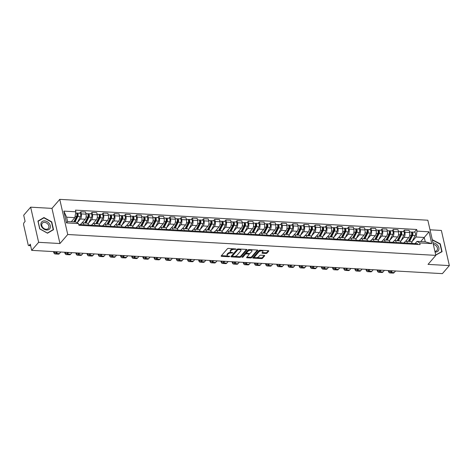 <?xml version="1.0" encoding="UTF-8"?>
<svg xmlns="http://www.w3.org/2000/svg" width="473" height="473" viewBox="0 0 473 473"><rect width="100%" height="100%" fill="white"/><g stroke="black" fill="none" stroke-linecap="round" stroke-linejoin="round"><path stroke-width="0.71" d="M236.157 249.129L228.447 248.402A0.798 0.367 167.2 0 0 227.401 248.757L221.228 255.899A0.798 0.367 167.2 0 0 221.151 256.118A0.798 0.367 167.2 0 0 221.589 256.336L229.05 256.762L229.831 256.36L228.56 256.153A2.548 1.171 167.2 0 1 227.17 255.444A2.548 1.171 167.2 0 1 227.412 254.752L227.927 254.161A2.548 1.171 167.2 0 1 231.273 253.014L232.97 252.819L231.752 252.458A2.548 1.171 167.2 0 1 230.363 251.754A2.548 1.171 167.2 0 1 230.599 251.062L231.114 250.465A2.548 1.171 167.2 0 1 234.46 249.324L236.157 249.129M265.944 253.463A0.798 0.367 167.2 0 0 266.985 253.102L268.717 251.098A0.798 0.367 167.2 0 0 268.794 250.885A0.798 0.367 167.2 0 0 268.362 250.66L260.073 250.193A0.798 0.367 167.2 0 0 259.033 250.548L252.86 257.696A0.798 0.367 167.2 0 0 252.783 257.909A0.798 0.367 167.2 0 0 253.215 258.128L261.504 258.601A0.798 0.367 167.2 0 0 262.545 258.24L264.638 255.822A0.798 0.367 167.2 0 0 264.714 255.603A0.798 0.367 167.2 0 0 264.277 255.385L260.735 255.184A0.798 0.367 167.2 0 0 259.689 255.544L258.654 256.744A2.134 0.981 167.2 0 1 256.407 257.684A2.134 0.981 167.2 0 1 254.693 257.105A2.134 0.981 167.2 0 1 254.894 256.532L258.962 251.825A2.134 0.981 167.2 0 1 261.202 250.885A2.134 0.981 167.2 0 1 262.917 251.459A2.134 0.981 167.2 0 1 262.716 252.038L262.036 252.824A0.798 0.367 167.2 0 0 261.965 253.037A0.798 0.367 167.2 0 0 262.397 253.262L265.944 253.463L265.785 252.759A0.798 0.367 167.2 0 0 266.825 252.399L268.333 250.66M59.953 243.524L51.965 208.38L30.65 207.174L38.638 242.318L59.953 243.524L67.74 234.507L435.822 255.367L428.035 264.383L449.35 265.59L442.397 273.636L31.685 250.365L30.272 244.139L29.19 245.392L30.574 245.475M38.638 242.318L31.685 250.365M246.882 249.862A0.798 0.367 167.2 0 0 246.959 249.643A0.798 0.367 167.2 0 0 246.528 249.425L238.238 248.958A0.798 0.367 167.2 0 0 237.198 249.312L231.025 256.455A0.798 0.367 167.2 0 0 230.948 256.673A0.798 0.367 167.2 0 0 231.38 256.892L239.669 257.365A0.798 0.367 167.2 0 0 240.71 257.005L246.882 249.862L246.8 249.484M249.159 249.573L257.442 250.046A0.798 0.367 167.2 0 1 257.874 250.264A0.798 0.367 167.2 0 1 257.803 250.483L251.63 257.625A0.798 0.367 167.2 0 1 250.584 257.98L247.036 257.779A0.798 0.367 167.2 0 1 246.604 257.56A0.798 0.367 167.2 0 1 246.681 257.342L249.182 254.444A0.798 0.367 167.2 0 0 249.259 254.232A0.798 0.367 167.2 0 0 248.822 254.013L246.468 253.877A0.798 0.367 167.2 0 0 245.428 254.232L242.82 257.247L241.839 257.194L248.112 249.933A0.798 0.367 167.2 0 1 249.159 249.573M30.65 207.174L23.697 215.215L25.11 221.435L24.028 222.688A1.626 0.763 -86.8 0 0 23.65 224.906L28.167 244.795A1.626 0.763 -86.8 0 0 28.776 245.611A1.626 0.763 -86.8 0 0 29.19 245.392M51.965 208.38L59.758 199.364L427.84 220.223L435.822 255.367M449.35 265.59L441.368 230.446L430.016 229.801M80.404 224.557L81.439 223.357A3.737 1.756 93.2 0 1 82.385 222.86A3.737 1.756 93.2 0 1 83.78 224.728L83.963 225.538M82.006 222.925L85.17 219.265A3.737 1.756 -86.8 0 0 86.045 214.168L81.321 213.902A3.737 1.756 93.2 0 1 80.451 218.999L77.383 222.547M81.321 213.902L80.836 211.762L79.588 213.199M88.688 225.81L88.504 224.994A3.737 1.756 -86.8 0 0 87.103 223.126L82.385 222.86M86.045 214.168L85.554 212.028L80.836 211.762M91.561 225.189L92.596 223.989A3.737 1.756 93.2 0 1 93.542 223.493A3.737 1.756 93.2 0 1 94.937 225.361L95.126 226.171M90.751 213.831L91.993 212.395L92.477 214.535A3.737 1.756 93.2 0 1 91.608 219.632L88.54 223.179M99.844 226.443L99.661 225.627A3.737 1.756 -86.8 0 0 98.266 223.759L93.542 223.493M93.169 223.558L96.326 219.898A3.737 1.756 -86.8 0 0 97.202 214.801L96.711 212.661L91.993 212.395M102.718 225.822L103.758 224.622A3.737 1.756 93.2 0 1 104.704 224.125A3.737 1.756 93.2 0 1 106.1 225.993L106.283 226.804M101.908 214.464L103.149 213.027L103.64 215.168A3.737 1.756 93.2 0 1 102.765 220.264L99.702 223.806M111.001 227.075L110.818 226.26A3.737 1.756 -86.8 0 0 109.423 224.391L104.704 224.125M104.326 224.19L107.489 220.53A3.737 1.756 -86.8 0 0 108.358 215.434L107.874 213.293L103.149 213.027M113.875 226.455L114.915 225.254A3.737 1.756 93.2 0 1 115.861 224.758A3.737 1.756 93.2 0 1 117.257 226.626L117.44 227.436M113.065 215.097L114.312 213.654L114.797 215.8A3.737 1.756 93.2 0 1 113.922 220.891L110.859 224.439M122.164 227.702L121.975 226.892A3.737 1.756 -86.8 0 0 120.58 225.024L115.861 224.758M115.483 224.823L118.646 221.163A3.737 1.756 -86.8 0 0 119.515 216.066L119.03 213.926L114.312 213.654M125.038 227.087L126.072 225.887A3.737 1.756 93.2 0 1 127.018 225.39A3.737 1.756 93.2 0 1 128.414 227.259L128.597 228.069M124.222 215.729L125.469 214.287L125.954 216.433A3.737 1.756 93.2 0 1 125.085 221.524L122.016 225.071M133.321 228.335L133.138 227.525A3.737 1.756 -86.8 0 0 131.736 225.656L127.018 225.39M126.64 225.45L129.803 221.796A3.737 1.756 -86.8 0 0 130.678 216.699L130.187 214.559L125.469 214.287M136.194 227.714L137.229 226.514A3.737 1.756 93.2 0 1 138.175 226.023A3.737 1.756 93.2 0 1 139.57 227.891L139.76 228.701M135.384 216.362L136.626 214.919L137.111 217.066A3.737 1.756 93.2 0 1 136.242 222.156L133.173 225.704M144.478 228.967L144.295 228.157A3.737 1.756 -86.8 0 0 142.899 226.289L138.175 226.023M137.803 226.082L140.96 222.428A3.737 1.756 -86.8 0 0 141.835 217.332L141.344 215.191L136.626 214.919M147.351 228.347L148.392 227.146A3.737 1.756 93.2 0 1 149.338 226.656A3.737 1.756 93.2 0 1 150.733 228.524L150.917 229.334M146.541 216.995L147.783 215.552L148.274 217.698A3.737 1.756 93.2 0 1 147.399 222.789L144.336 226.336M155.635 229.6L155.451 228.79A3.737 1.756 -86.8 0 0 154.056 226.922L149.338 226.656M148.96 226.715L152.123 223.061A3.737 1.756 -86.8 0 0 152.992 217.964L152.507 215.824L147.783 215.552M158.508 228.979L159.549 227.779A3.737 1.756 93.2 0 1 160.495 227.288A3.737 1.756 93.2 0 1 161.89 229.157L162.073 229.967M157.698 217.627L158.946 216.185L159.431 218.331A3.737 1.756 93.2 0 1 158.556 223.422L155.493 226.969M166.798 230.233L166.608 229.423A3.737 1.756 -86.8 0 0 165.213 227.554L160.495 227.288M160.116 227.347L163.28 223.694A3.737 1.756 -86.8 0 0 164.149 218.597L163.664 216.457L158.946 216.185M169.671 229.612L170.706 228.412A3.737 1.756 93.2 0 1 171.652 227.921A3.737 1.756 93.2 0 1 173.047 229.789L173.23 230.599M168.855 218.26L170.103 216.817L170.587 218.964A3.737 1.756 93.2 0 1 169.718 224.054L166.65 227.602M177.954 230.865L177.771 230.055A3.737 1.756 -86.8 0 0 176.376 228.187L171.652 227.921M171.273 227.98L174.436 224.32A3.737 1.756 -86.8 0 0 175.312 219.23L174.821 217.083L170.103 216.817M180.828 230.245L181.863 229.044A3.737 1.756 93.2 0 1 182.809 228.548A3.737 1.756 93.2 0 1 184.204 230.422L184.393 231.232M180.018 218.893L181.26 217.45L181.744 219.596A3.737 1.756 93.2 0 1 180.875 224.687L177.813 228.234M189.111 231.498L188.928 230.688A3.737 1.756 -86.8 0 0 187.533 228.82L182.809 228.548M182.436 228.613L185.593 224.953A3.737 1.756 -86.8 0 0 186.468 219.862L185.978 217.716L181.26 217.45M191.985 230.877L193.025 229.677A3.737 1.756 93.2 0 1 193.971 229.18A3.737 1.756 93.2 0 1 195.367 231.055L195.55 231.865M191.175 219.525L192.416 218.083L192.907 220.229A3.737 1.756 93.2 0 1 192.032 225.319L188.969 228.867M200.268 232.131L200.085 231.321A3.737 1.756 -86.8 0 0 198.69 229.452L193.971 229.18M193.593 229.245L196.756 225.586A3.737 1.756 -86.8 0 0 197.625 220.495L197.14 218.349L192.416 218.083M203.142 231.51L204.182 230.31A3.737 1.756 93.2 0 1 205.128 229.813A3.737 1.756 93.2 0 1 206.524 231.681L206.707 232.497M202.332 220.152L203.579 218.715L204.064 220.861A3.737 1.756 93.2 0 1 203.189 225.952L200.126 229.5M211.431 232.763L211.242 231.953A3.737 1.756 -86.8 0 0 209.846 230.085L205.128 229.813M204.75 229.878L207.913 226.218A3.737 1.756 -86.8 0 0 208.782 221.128L208.297 218.981L203.579 218.715M214.304 232.142L215.339 230.942A3.737 1.756 93.2 0 1 216.285 230.446A3.737 1.756 93.2 0 1 217.681 232.314L217.864 233.13M213.489 220.785L214.736 219.348L215.221 221.494A3.737 1.756 93.2 0 1 214.352 226.585L211.283 230.132M222.588 233.396L222.405 232.586A3.737 1.756 -86.8 0 0 221.009 230.718L216.285 230.446M215.907 230.511L219.07 226.851A3.737 1.756 -86.8 0 0 219.945 221.76L219.454 219.614L214.736 219.348M225.461 232.775L226.496 231.575A3.737 1.756 93.2 0 1 227.442 231.078A3.737 1.756 93.2 0 1 228.837 232.947L229.027 233.763M224.651 221.417L225.893 219.98L226.378 222.127A3.737 1.756 93.2 0 1 225.509 227.217L222.446 230.765M233.745 234.029L233.561 233.219A3.737 1.756 -86.8 0 0 232.166 231.344L227.442 231.078M227.07 231.143L230.227 227.483A3.737 1.756 -86.8 0 0 231.102 222.393L230.611 220.247L225.893 219.98M236.618 233.408L237.659 232.208A3.737 1.756 93.2 0 1 238.605 231.711A3.737 1.756 93.2 0 1 240 233.579L240.183 234.395M235.808 222.05L237.05 220.613L237.541 222.753A3.737 1.756 93.2 0 1 236.666 227.85L233.603 231.398M244.902 234.661L244.718 233.851A3.737 1.756 -86.8 0 0 243.323 231.977L238.605 231.711M238.226 231.776L241.39 228.116A3.737 1.756 -86.8 0 0 242.259 223.025L241.774 220.879L237.05 220.613M247.775 234.04L248.816 232.84A3.737 1.756 93.2 0 1 249.762 232.344A3.737 1.756 93.2 0 1 251.157 234.212L251.34 235.028M246.965 222.682L248.213 221.246L248.697 223.386A3.737 1.756 93.2 0 1 247.822 228.483L244.76 232.03M256.064 235.294L255.875 234.478A3.737 1.756 -86.8 0 0 254.48 232.61L249.762 232.344M249.383 232.409L252.547 228.749A3.737 1.756 -86.8 0 0 253.416 223.658L252.931 221.512L248.213 221.246M258.938 234.673L259.973 233.473A3.737 1.756 93.2 0 1 260.919 232.976A3.737 1.756 93.2 0 1 262.314 234.845L262.497 235.66M258.122 223.315L259.37 221.878L259.854 224.019A3.737 1.756 93.2 0 1 258.985 229.115L255.917 232.663M267.221 235.926L267.038 235.111A3.737 1.756 -86.8 0 0 265.643 233.242L260.919 232.976M260.54 233.041L263.703 229.381A3.737 1.756 -86.8 0 0 264.578 224.291L264.088 222.144L259.37 221.878M270.095 235.306L271.13 234.105A3.737 1.756 93.2 0 1 272.076 233.609A3.737 1.756 93.2 0 1 273.471 235.477L273.66 236.287M269.285 223.948L270.526 222.511L271.011 224.651A3.737 1.756 93.2 0 1 270.142 229.748L267.079 233.295M278.378 236.559L278.195 235.743A3.737 1.756 -86.8 0 0 276.8 233.875L272.076 233.609M271.703 233.674L274.86 230.014A3.737 1.756 -86.8 0 0 275.735 224.923L275.251 222.777L270.526 222.511M281.252 235.938L282.292 234.738A3.737 1.756 93.2 0 1 283.238 234.241A3.737 1.756 93.2 0 1 284.634 236.11L284.817 236.92M280.442 224.58L281.683 223.144L282.174 225.284A3.737 1.756 93.2 0 1 281.299 230.381L278.236 233.928M289.535 237.192L289.352 236.376A3.737 1.756 -86.8 0 0 287.956 234.507L283.238 234.241M282.86 234.306L286.023 230.647A3.737 1.756 -86.8 0 0 286.892 225.556L286.407 223.41L281.683 223.144M292.409 236.571L293.449 235.371A3.737 1.756 93.2 0 1 294.395 234.874A3.737 1.756 93.2 0 1 295.791 236.742L295.974 237.552M291.599 225.213L292.846 223.776L293.331 225.917A3.737 1.756 93.2 0 1 292.456 231.013L289.393 234.561M300.698 237.824L300.509 237.008A3.737 1.756 -86.8 0 0 299.113 235.14L294.395 234.874M294.017 234.939L297.18 231.279A3.737 1.756 -86.8 0 0 298.049 226.183L297.564 224.042L292.846 223.776M303.571 237.204L304.606 236.003A3.737 1.756 93.2 0 1 305.552 235.507A3.737 1.756 93.2 0 1 306.947 237.375L307.131 238.185M302.755 225.846L304.003 224.409L304.488 226.549A3.737 1.756 93.2 0 1 303.619 231.646L300.55 235.187M311.855 238.457L311.672 237.641A3.737 1.756 -86.8 0 0 310.276 235.773L305.552 235.507M305.174 235.572L308.337 231.912A3.737 1.756 -86.8 0 0 309.212 226.815L308.721 224.675L304.003 224.409M314.728 237.836L315.763 236.636A3.737 1.756 93.2 0 1 316.709 236.139A3.737 1.756 93.2 0 1 318.104 238.008L318.294 238.818M313.918 226.478L315.16 225.042L315.645 227.182A3.737 1.756 93.2 0 1 314.776 232.278L311.713 235.82M323.012 239.09L322.828 238.274A3.737 1.756 -86.8 0 0 321.433 236.405L316.709 236.139M316.336 236.204L319.494 232.545A3.737 1.756 -86.8 0 0 320.369 227.448L319.884 225.308L315.16 225.042M325.885 238.469L326.926 237.269A3.737 1.756 93.2 0 1 327.872 236.772A3.737 1.756 93.2 0 1 329.267 238.64L329.45 239.45M325.075 227.111L326.317 225.668L326.808 227.815A3.737 1.756 93.2 0 1 325.932 232.905L322.87 236.453M334.169 239.716L333.985 238.906A3.737 1.756 -86.8 0 0 332.59 237.038L327.872 236.772M327.493 236.837L330.657 233.177A3.737 1.756 -86.8 0 0 331.526 228.081L331.041 225.94L326.317 225.668M337.042 239.096L338.083 237.901A3.737 1.756 93.2 0 1 339.029 237.405A3.737 1.756 93.2 0 1 340.424 239.273L340.607 240.083M336.232 227.744L337.48 226.301L337.964 228.447A3.737 1.756 93.2 0 1 337.089 233.538L334.027 237.085M345.331 240.349L345.142 239.539A3.737 1.756 -86.8 0 0 343.747 237.671L339.029 237.405M338.65 237.464L341.813 233.81A3.737 1.756 -86.8 0 0 342.683 228.713L342.198 226.573L337.48 226.301M348.205 239.728L349.24 238.528A3.737 1.756 93.2 0 1 350.186 238.037A3.737 1.756 93.2 0 1 351.581 239.906L351.764 240.716M347.389 228.376L348.636 226.934L349.121 229.08A3.737 1.756 93.2 0 1 348.252 234.17L345.184 237.718M356.488 240.982L356.305 240.172A3.737 1.756 -86.8 0 0 354.91 238.303L350.186 238.037M349.807 238.096L352.97 234.442A3.737 1.756 -86.8 0 0 353.845 229.346L353.355 227.206L348.636 226.934M359.362 240.361L360.396 239.161A3.737 1.756 93.2 0 1 361.342 238.67A3.737 1.756 93.2 0 1 362.738 240.538L362.927 241.348M358.552 229.009L359.793 227.566L360.278 229.712A3.737 1.756 93.2 0 1 359.409 234.803L356.346 238.351M367.645 241.614L367.462 240.804A3.737 1.756 -86.8 0 0 366.067 238.936L361.342 238.67M360.97 238.729L364.127 235.075A3.737 1.756 -86.8 0 0 365.002 229.979L364.517 227.838L359.793 227.566M370.519 240.994L371.559 239.793A3.737 1.756 93.2 0 1 372.505 239.303A3.737 1.756 93.2 0 1 373.901 241.171L374.084 241.981M369.709 229.642L370.95 228.199L371.441 230.345A3.737 1.756 93.2 0 1 370.566 235.436L367.503 238.983M378.802 242.247L378.619 241.437A3.737 1.756 -86.8 0 0 377.223 239.569L372.505 239.303M372.127 239.362L375.29 235.708A3.737 1.756 -86.8 0 0 376.159 230.611L375.674 228.471L370.95 228.199M381.676 241.626L382.716 240.426A3.737 1.756 93.2 0 1 383.662 239.935A3.737 1.756 93.2 0 1 385.057 241.804L385.241 242.614M380.866 230.274L382.113 228.831L382.598 230.978A3.737 1.756 93.2 0 1 381.723 236.068L378.66 239.616M389.965 242.88L389.776 242.07A3.737 1.756 -86.8 0 0 388.38 240.201L383.662 239.935M383.284 239.994L386.447 236.334A3.737 1.756 -86.8 0 0 387.316 231.244L386.831 229.098L382.113 228.831M392.838 242.259L393.873 241.059A3.737 1.756 93.2 0 1 394.819 240.562A3.737 1.756 93.2 0 1 396.214 242.436L396.398 243.246M392.022 230.907L393.27 229.464L393.755 231.61A3.737 1.756 93.2 0 1 392.886 236.701L389.817 240.249M401.122 243.512L400.938 242.702A3.737 1.756 -86.8 0 0 399.543 240.834L394.819 240.562M394.441 240.627L397.604 236.967A3.737 1.756 -86.8 0 0 398.479 231.876L397.988 229.73L393.27 229.464M403.995 242.891L405.03 241.691A3.737 1.756 93.2 0 1 405.976 241.195A3.737 1.756 93.2 0 1 407.371 243.069L407.56 243.879M403.185 231.539L404.427 230.097L404.912 232.243A3.737 1.756 93.2 0 1 404.043 237.334L400.98 240.881M412.279 244.145L412.095 243.335A3.737 1.756 -86.8 0 0 410.7 241.466L405.976 241.195M405.603 241.26L408.761 237.6A3.737 1.756 -86.8 0 0 409.636 232.509L409.151 230.363L404.427 230.097M71.305 221.76L74.852 217.663L66.622 217.196L67.615 221.553L75.84 222.02L78.536 223.605L78.914 225.254L420.101 244.588L419.728 242.939L417.026 241.354L425.257 241.821L424.263 237.464L416.039 236.997L412.137 241.514M78.536 223.605L66.522 222.919L63.837 211.112L75.857 211.792L74.852 217.663M416.039 236.997L417.044 231.126L416.672 229.476L75.479 210.142L75.857 211.792M417.044 231.126L429.058 231.811L431.743 243.619L419.728 242.939M67.74 234.507L59.758 199.364M51.74 221.849L43.954 217.539L37.941 221.062L39.72 228.897L47.507 233.207L53.52 229.677L51.74 221.849L51.504 222.121M435.757 255.059L442.066 251.695L440.286 243.867L432.263 239.693M420.722 241.561L429.058 231.811M415.152 243.524L417.026 241.354M414.342 232.166L416.672 229.476M66.522 222.919L67.615 221.553M63.837 211.112L66.622 217.196M425.257 241.821L431.743 243.619M43.398 218.177L43.954 217.539M233.313 248.674A2.548 1.171 167.2 0 0 230.954 249.762L231.114 250.465M230.363 251.754L230.203 251.051A2.548 1.171 167.2 0 1 230.44 250.359L230.954 249.762M230.954 252.304A2.548 1.171 167.2 0 0 227.767 253.457L227.927 254.161M227.17 255.444L227.01 254.74A2.548 1.171 167.2 0 1 227.253 254.048L227.767 253.457M221.459 255.639L227.755 255.994M234.643 256.384L239.509 256.662A0.798 0.367 167.2 0 0 240.55 256.301L246.498 249.425M231.25 256.195L232.338 256.254M238.534 249.555L237.801 249.803L232.385 256.076L233.65 256.437A2.548 1.171 167.2 0 0 236.997 255.296L240.698 251.009A2.548 1.171 167.2 0 0 240.94 250.318A2.548 1.171 167.2 0 0 239.551 249.614L238.534 249.555L238.398 248.964M237.748 249.011L237.801 249.803M232.284 255.639L237.641 249.1M240.94 250.318L240.781 249.614A2.548 1.171 167.2 0 0 240.195 249.064M257.413 250.04L251.47 256.922L251.63 257.625M246.906 257.081L250.424 257.277A0.798 0.367 167.2 0 0 251.47 256.922M249.023 253.741A0.798 0.367 167.2 0 0 249.1 253.528A0.798 0.367 167.2 0 0 249.052 253.439M246.563 253.191L246.309 253.173A0.798 0.367 167.2 0 0 245.268 253.528L242.661 256.549L242.82 257.247M242.2 256.774L242.661 256.549M251.778 251.441A2.134 0.981 167.2 0 0 251.979 250.861A2.134 0.981 167.2 0 0 250.264 250.282A2.134 0.981 167.2 0 0 248.023 251.228L246.593 252.884A0.798 0.367 167.2 0 0 246.516 253.102A0.798 0.367 167.2 0 0 246.953 253.321L249.301 253.457A0.798 0.367 167.2 0 0 250.347 253.096L251.778 251.441M251.979 250.861L251.819 250.158A2.134 0.981 167.2 0 0 251.329 249.697M249.845 249.614A2.134 0.981 167.2 0 0 247.864 250.524L248.023 251.228M246.516 253.102L246.356 252.399A0.798 0.367 167.2 0 1 246.433 252.18L247.864 250.524M262.267 252.558L265.785 252.759M262.917 251.459L262.757 250.755A2.134 0.981 167.2 0 0 262.32 250.323M260.688 250.229A2.134 0.981 167.2 0 0 258.796 251.122L258.962 251.825M254.693 257.105L254.533 256.407A2.134 0.981 167.2 0 1 254.734 255.828L258.796 251.122M256.768 257.637L261.344 257.897A0.798 0.367 167.2 0 0 262.385 257.543L264.247 255.385M253.085 257.43L255.13 257.543M74.344 221.938L77.501 215.783A0.976 0.461 -86.8 0 0 77.649 214.736A0.976 0.461 -86.8 0 0 77.259 214.127A0.976 0.461 -86.8 0 0 77.016 214.251L76.809 213.341A2.028 0.958 -86.8 0 1 77.324 213.069L79.896 213.217A2.028 0.958 -86.8 0 1 80.7 214.488A2.028 0.958 -86.8 0 1 80.398 216.675L77.235 222.836M75.03 221.973L77.82 216.528A2.028 0.958 -86.8 0 0 78.128 214.346A2.028 0.958 -86.8 0 0 77.324 213.069M74.84 219.892L76.194 218.325M76.91 214.245L77.489 214.281M73.812 221.902L76.608 216.457A2.028 0.958 -86.8 0 0 76.91 214.275A2.028 0.958 -86.8 0 0 76.106 213.004L75.65 212.974M78.731 224.462A2.028 0.958 93.2 0 1 79.417 225.284M54.105 251.63A3.045 1.431 -86.8 0 0 55.175 252.901A3.045 1.431 -86.8 0 0 55.95 252.499L56.577 251.772M79.216 224.829L79.653 224.592A2.028 0.958 93.2 0 1 79.925 224.527A2.028 0.958 93.2 0 1 80.635 225.349M79.925 224.527L82.497 224.675A2.028 0.958 93.2 0 1 83.207 225.497M57.529 251.825L56.157 253.41A4.097 1.927 93.2 0 1 55.116 253.954A4.097 1.927 93.2 0 1 53.585 251.902L53.514 251.601M60.816 252.014L59.444 253.599A4.097 1.927 93.2 0 1 58.41 254.143L55.116 253.954M85.27 223.025L88.658 216.415A0.976 0.461 -86.8 0 0 88.806 215.369A0.976 0.461 -86.8 0 0 88.421 214.76A0.976 0.461 -86.8 0 0 88.173 214.884L87.966 213.973A2.028 0.958 -86.8 0 1 88.481 213.701L91.053 213.849A2.028 0.958 -86.8 0 1 91.863 215.12A2.028 0.958 -86.8 0 1 91.555 217.302L88.138 223.971M85.95 223.061L88.977 217.16A2.028 0.958 -86.8 0 0 89.285 214.979A2.028 0.958 -86.8 0 0 88.481 213.701M86.003 220.524L87.357 218.958M88.067 214.878L88.652 214.913M84.738 222.99L87.765 217.089A2.028 0.958 -86.8 0 0 88.073 214.908A2.028 0.958 -86.8 0 0 87.263 213.636L85.903 213.56M96.427 223.658L99.821 217.048A0.976 0.461 -86.8 0 0 99.963 216.001A0.976 0.461 -86.8 0 0 99.578 215.386A0.976 0.461 -86.8 0 0 99.33 215.517L99.123 214.606A2.028 0.958 -86.8 0 1 99.637 214.334L102.215 214.482A2.028 0.958 -86.8 0 1 103.019 215.753A2.028 0.958 -86.8 0 1 102.712 217.935L99.295 224.604M97.107 223.694L100.14 217.793A2.028 0.958 -86.8 0 0 100.442 215.611A2.028 0.958 -86.8 0 0 99.637 214.334M97.16 221.157L98.514 219.59M99.224 215.511L99.809 215.546M95.895 223.623L98.922 217.722A2.028 0.958 -86.8 0 0 99.229 215.54A2.028 0.958 -86.8 0 0 98.419 214.269L97.06 214.192M107.59 224.285L110.978 217.681A0.976 0.461 -86.8 0 0 111.125 216.634A0.976 0.461 -86.8 0 0 110.735 216.019A0.976 0.461 -86.8 0 0 110.493 216.149L110.28 215.239A2.028 0.958 -86.8 0 1 110.794 214.967L113.372 215.114A2.028 0.958 -86.8 0 1 114.176 216.386A2.028 0.958 -86.8 0 1 113.869 218.567L110.451 225.231M108.27 224.326L111.297 218.425A2.028 0.958 -86.8 0 0 111.604 216.238A2.028 0.958 -86.8 0 0 110.794 214.967M108.317 221.79L109.671 220.223M110.38 216.143L110.966 216.179M107.052 224.255L110.079 218.355A2.028 0.958 -86.8 0 0 110.386 216.173A2.028 0.958 -86.8 0 0 109.582 214.902L108.216 214.819M42.15 227.507A5.28 3.973 40.8 0 0 48.885 229.541A5.28 3.973 40.8 0 0 49.168 223.398A5.28 3.973 40.8 0 0 42.434 221.364A5.28 3.973 40.8 0 0 42.15 227.507M42.688 227.377A3.997 3.009 40.8 0 0 48.364 228.435A3.997 3.009 40.8 0 0 47.998 224.267A3.997 3.009 40.8 0 0 42.316 223.209A3.997 3.009 40.8 0 0 42.688 227.377M43.936 217.864L51.486 222.038L53.213 229.624L47.383 233.041L39.833 228.867L38.112 221.281L43.936 217.864M52.799 230.103L53.213 229.624M435.065 252.026A5.28 3.973 40.8 0 0 438.719 250.051A5.28 3.973 40.8 0 0 437.708 245.416A5.28 3.973 40.8 0 0 432.99 242.897M434.9 251.305A3.997 3.009 40.8 0 0 436.904 250.454A3.997 3.009 40.8 0 0 436.538 246.285A3.997 3.009 40.8 0 0 433.333 244.399M432.328 239.971L440.026 244.056L441.752 251.642L435.734 254.953M441.339 252.121L441.752 251.642M83.78 224.728L89.864 225.089A2.028 0.958 93.2 0 1 90.574 225.917M65.262 252.263A3.045 1.431 -86.8 0 0 66.338 253.534A3.045 1.431 -86.8 0 0 67.107 253.132L67.734 252.405M90.378 225.461L90.81 225.225A2.028 0.958 93.2 0 1 91.082 225.16A2.028 0.958 93.2 0 1 91.792 225.982M91.082 225.16L93.66 225.308A2.028 0.958 93.2 0 1 94.364 226.129M68.686 252.458L67.314 254.042A4.097 1.927 93.2 0 1 66.279 254.586A4.097 1.927 93.2 0 1 64.742 252.535L64.677 252.233M71.973 252.647L70.607 254.232A4.097 1.927 93.2 0 1 69.566 254.776L66.279 254.586M99.661 225.645L101.027 225.722A2.028 0.958 93.2 0 1 101.73 226.549M76.425 252.895A3.045 1.431 -86.8 0 0 77.495 254.167A3.045 1.431 -86.8 0 0 78.264 253.765L78.89 253.037M101.535 226.094L101.973 225.858A2.028 0.958 93.2 0 1 102.239 225.792A2.028 0.958 93.2 0 1 102.948 226.614M102.239 225.792L104.817 225.94A2.028 0.958 93.2 0 1 105.526 226.762M79.842 253.09L78.471 254.675A4.097 1.927 93.2 0 1 77.436 255.219A4.097 1.927 93.2 0 1 75.905 253.167L75.834 252.866M83.136 253.28L81.764 254.864A4.097 1.927 93.2 0 1 80.723 255.408L77.436 255.219M106.1 225.993L112.184 226.354A2.028 0.958 93.2 0 1 112.893 227.182M87.582 253.528A3.045 1.431 -86.8 0 0 88.652 254.799A3.045 1.431 -86.8 0 0 89.427 254.397L90.053 253.67M112.692 226.727L113.13 226.49A2.028 0.958 93.2 0 1 113.402 226.425A2.028 0.958 93.2 0 1 114.105 227.247M113.402 226.425L115.974 226.573A2.028 0.958 93.2 0 1 116.683 227.395M90.999 253.723L89.633 255.308A4.097 1.927 93.2 0 1 88.593 255.852A4.097 1.927 93.2 0 1 87.062 253.8L86.991 253.498M94.293 253.912L92.921 255.497A4.097 1.927 93.2 0 1 91.886 256.041L88.593 255.852M118.747 224.917L122.135 218.313A0.976 0.461 -86.8 0 0 122.282 217.267A0.976 0.461 -86.8 0 0 121.892 216.652A0.976 0.461 -86.8 0 0 121.65 216.782L121.443 215.871A2.028 0.958 -86.8 0 1 121.957 215.599L124.529 215.747A2.028 0.958 -86.8 0 1 125.333 217.018A2.028 0.958 -86.8 0 1 125.032 219.2L121.608 225.863M119.427 224.959L122.454 219.058A2.028 0.958 -86.8 0 0 122.761 216.871A2.028 0.958 -86.8 0 0 121.957 215.599M119.474 222.422L120.828 220.856M121.543 216.776L122.123 216.811M118.209 224.888L121.242 218.987A2.028 0.958 -86.8 0 0 121.543 216.805A2.028 0.958 -86.8 0 0 120.739 215.528L119.379 215.452M129.904 225.55L133.291 218.946A0.976 0.461 -86.8 0 0 133.439 217.899A0.976 0.461 -86.8 0 0 133.055 217.284A0.976 0.461 -86.8 0 0 132.807 217.414L132.6 216.504A2.028 0.958 -86.8 0 1 133.114 216.232L135.686 216.38A2.028 0.958 -86.8 0 1 136.496 217.651A2.028 0.958 -86.8 0 1 136.189 219.833L132.771 226.496M130.583 225.591L133.611 219.691A2.028 0.958 -86.8 0 0 133.918 217.503A2.028 0.958 -86.8 0 0 133.114 216.232M130.637 223.055L131.991 221.488M132.7 217.409L133.285 217.444M129.371 225.52L132.399 219.62A2.028 0.958 -86.8 0 0 132.706 217.438A2.028 0.958 -86.8 0 0 131.896 216.161L130.536 216.084M121.981 226.91L123.341 226.987A2.028 0.958 93.2 0 1 124.05 227.815M98.739 254.161A3.045 1.431 -86.8 0 0 99.809 255.432A3.045 1.431 -86.8 0 0 100.583 255.03L101.21 254.303M123.849 227.359L124.287 227.123A2.028 0.958 93.2 0 1 124.559 227.058A2.028 0.958 93.2 0 1 125.268 227.88M124.559 227.058L127.131 227.206A2.028 0.958 93.2 0 1 127.84 228.027M102.162 254.356L100.79 255.94A4.097 1.927 93.2 0 1 99.75 256.484A4.097 1.927 93.2 0 1 98.218 254.433L98.148 254.131M105.449 254.545L104.078 256.13A4.097 1.927 93.2 0 1 103.043 256.673L99.75 256.484M133.138 227.543L134.498 227.619A2.028 0.958 93.2 0 1 135.207 228.447M109.896 254.793A3.045 1.431 -86.8 0 0 110.972 256.064A3.045 1.431 -86.8 0 0 111.74 255.662L112.367 254.935M135.012 227.992L135.444 227.755A2.028 0.958 93.2 0 1 135.716 227.69A2.028 0.958 93.2 0 1 136.425 228.512M135.716 227.69L138.293 227.838A2.028 0.958 93.2 0 1 138.997 228.66M113.319 254.988L111.947 256.573A4.097 1.927 93.2 0 1 110.913 257.117A4.097 1.927 93.2 0 1 109.375 255.065L109.31 254.764M116.606 255.178L115.241 256.762A4.097 1.927 93.2 0 1 114.2 257.306L110.913 257.117M141.06 226.183L144.454 219.578A0.976 0.461 -86.8 0 0 144.596 218.532A0.976 0.461 -86.8 0 0 144.212 217.917A0.976 0.461 -86.8 0 0 143.963 218.047L143.757 217.137A2.028 0.958 -86.8 0 1 144.271 216.865L146.849 217.012A2.028 0.958 -86.8 0 1 147.653 218.284A2.028 0.958 -86.8 0 1 147.345 220.465L143.928 227.129M141.746 226.224L144.773 220.323A2.028 0.958 -86.8 0 0 145.075 218.136A2.028 0.958 -86.8 0 0 144.271 216.865M141.794 223.688L143.148 222.121M143.857 218.041L144.442 218.077M140.528 226.153L143.556 220.252A2.028 0.958 -86.8 0 0 143.863 218.071A2.028 0.958 -86.8 0 0 143.053 216.794L141.693 216.717M152.223 226.815L155.611 220.211A0.976 0.461 -86.8 0 0 155.759 219.165A0.976 0.461 -86.8 0 0 155.369 218.55A0.976 0.461 -86.8 0 0 155.126 218.68L154.913 217.763A2.028 0.958 -86.8 0 1 155.428 217.497L158.006 217.645A2.028 0.958 -86.8 0 1 158.81 218.916A2.028 0.958 -86.8 0 1 158.502 221.098L155.085 227.761M152.903 226.857L155.93 220.95A2.028 0.958 -86.8 0 0 156.238 218.768A2.028 0.958 -86.8 0 0 155.428 217.497M152.95 224.32L154.304 222.753M155.014 218.674L155.599 218.709M151.685 226.786L154.712 220.885A2.028 0.958 -86.8 0 0 155.02 218.703A2.028 0.958 -86.8 0 0 154.216 217.426L152.856 217.349M163.38 227.448L166.768 220.844A0.976 0.461 -86.8 0 0 166.916 219.791A0.976 0.461 -86.8 0 0 166.531 219.182A0.976 0.461 -86.8 0 0 166.283 219.312L166.076 218.396A2.028 0.958 -86.8 0 1 166.591 218.13L169.163 218.278A2.028 0.958 -86.8 0 1 169.967 219.549A2.028 0.958 -86.8 0 1 169.665 221.731L166.242 228.394M164.06 227.489L167.087 221.583A2.028 0.958 -86.8 0 0 167.395 219.401A2.028 0.958 -86.8 0 0 166.591 218.13M164.107 224.953L165.461 223.386M166.177 219.306L166.762 219.342M162.842 227.418L165.875 221.518A2.028 0.958 -86.8 0 0 166.177 219.336A2.028 0.958 -86.8 0 0 165.373 218.059L164.013 217.982M174.537 228.081L177.925 221.476A0.976 0.461 -86.8 0 0 178.073 220.424A0.976 0.461 -86.8 0 0 177.688 219.815A0.976 0.461 -86.8 0 0 177.44 219.945L177.233 219.029A2.028 0.958 -86.8 0 1 177.747 218.763L180.319 218.91A2.028 0.958 -86.8 0 1 181.129 220.181A2.028 0.958 -86.8 0 1 180.822 222.363L177.405 229.027M175.217 228.122L178.244 222.215A2.028 0.958 -86.8 0 0 178.552 220.034A2.028 0.958 -86.8 0 0 177.747 218.763M175.27 225.586L176.624 224.019M177.334 219.939L177.919 219.975M174.005 228.051L177.032 222.15A2.028 0.958 -86.8 0 0 177.34 219.969A2.028 0.958 -86.8 0 0 176.53 218.692L175.17 218.615M185.694 228.713L189.088 222.109A0.976 0.461 -86.8 0 0 189.23 221.057A0.976 0.461 -86.8 0 0 188.845 220.448A0.976 0.461 -86.8 0 0 188.597 220.578L188.39 219.661A2.028 0.958 -86.8 0 1 188.904 219.395L191.482 219.537A2.028 0.958 -86.8 0 1 192.286 220.814A2.028 0.958 -86.8 0 1 191.979 222.996L188.561 229.659M186.38 228.755L189.407 222.848A2.028 0.958 -86.8 0 0 189.708 220.666A2.028 0.958 -86.8 0 0 188.904 219.395M186.427 226.218L187.781 224.651M188.491 220.572L189.076 220.601M185.162 228.684L188.189 222.783A2.028 0.958 -86.8 0 0 188.496 220.595A2.028 0.958 -86.8 0 0 187.686 219.324L186.327 219.247M196.857 229.346L200.245 222.742A0.976 0.461 -86.8 0 0 200.392 221.689A0.976 0.461 -86.8 0 0 200.002 221.08A0.976 0.461 -86.8 0 0 199.76 221.21L199.547 220.294A2.028 0.958 -86.8 0 1 200.061 220.028L202.639 220.17A2.028 0.958 -86.8 0 1 203.443 221.447A2.028 0.958 -86.8 0 1 203.136 223.628L199.718 230.292M197.537 229.387L200.564 223.481A2.028 0.958 -86.8 0 0 200.871 221.299A2.028 0.958 -86.8 0 0 200.061 220.028M197.584 226.851L198.938 225.284M199.647 221.204L200.233 221.234M196.319 229.316L199.346 223.416A2.028 0.958 -86.8 0 0 199.653 221.228A2.028 0.958 -86.8 0 0 198.849 219.957L197.489 219.88M208.014 229.979L211.401 223.368A0.976 0.461 -86.8 0 0 211.549 222.322A0.976 0.461 -86.8 0 0 211.165 221.713A0.976 0.461 -86.8 0 0 210.917 221.843L210.71 220.926A2.028 0.958 -86.8 0 1 211.224 220.66L213.796 220.802A2.028 0.958 -86.8 0 1 214.6 222.079A2.028 0.958 -86.8 0 1 214.299 224.261L210.875 230.925M208.694 230.02L211.721 224.113A2.028 0.958 -86.8 0 0 212.028 221.932A2.028 0.958 -86.8 0 0 211.224 220.66M208.741 227.483L210.095 225.917M210.81 221.837L211.396 221.867M207.476 229.949L210.509 224.048A2.028 0.958 -86.8 0 0 210.81 221.861A2.028 0.958 -86.8 0 0 210.006 220.589L208.646 220.513M219.17 230.611L222.558 224.001A0.976 0.461 -86.8 0 0 222.706 222.954A0.976 0.461 -86.8 0 0 222.322 222.345A0.976 0.461 -86.8 0 0 222.074 222.476L221.867 221.559A2.028 0.958 -86.8 0 1 222.381 221.293L224.953 221.435A2.028 0.958 -86.8 0 1 225.763 222.712A2.028 0.958 -86.8 0 1 225.455 224.894L222.038 231.557M219.85 230.647L222.878 224.746A2.028 0.958 -86.8 0 0 223.185 222.564A2.028 0.958 -86.8 0 0 222.381 221.293M219.904 228.116L221.258 226.543M221.967 222.47L222.552 222.499M218.638 230.582L221.666 224.675A2.028 0.958 -86.8 0 0 221.973 222.493A2.028 0.958 -86.8 0 0 221.163 221.222L219.803 221.145M139.57 227.891L145.66 228.252A2.028 0.958 93.2 0 1 146.364 229.074M121.058 255.426A3.045 1.431 -86.8 0 0 122.129 256.697A3.045 1.431 -86.8 0 0 122.897 256.295L123.524 255.568M146.169 228.625L146.606 228.388A2.028 0.958 93.2 0 1 146.872 228.323A2.028 0.958 93.2 0 1 147.582 229.145M146.872 228.323L149.45 228.465A2.028 0.958 93.2 0 1 150.16 229.293M124.476 255.621L123.104 257.206A4.097 1.927 93.2 0 1 122.069 257.75A4.097 1.927 93.2 0 1 120.538 255.698L120.467 255.39M127.769 255.804L126.397 257.395A4.097 1.927 93.2 0 1 125.357 257.939L122.069 257.75M155.457 228.808L156.817 228.885A2.028 0.958 93.2 0 1 157.527 229.707M132.215 256.059A3.045 1.431 -86.8 0 0 133.285 257.33A3.045 1.431 -86.8 0 0 134.06 256.928L134.687 256.2M157.326 229.257L157.763 229.021A2.028 0.958 93.2 0 1 158.035 228.956A2.028 0.958 93.2 0 1 158.739 229.777M158.035 228.956L160.607 229.098A2.028 0.958 93.2 0 1 161.317 229.925M135.633 256.254L134.267 257.838A4.097 1.927 93.2 0 1 133.226 258.382A4.097 1.927 93.2 0 1 131.695 256.331L131.624 256.023M138.926 256.437L137.554 258.027A4.097 1.927 93.2 0 1 136.52 258.571L133.226 258.382M161.89 229.157L167.974 229.517A2.028 0.958 93.2 0 1 168.684 230.339M143.372 256.691A3.045 1.431 -86.8 0 0 144.442 257.962A3.045 1.431 -86.8 0 0 145.217 257.56L145.844 256.833M168.483 229.89L168.92 229.653A2.028 0.958 93.2 0 1 169.192 229.588A2.028 0.958 93.2 0 1 169.902 230.41M169.192 229.588L171.764 229.73A2.028 0.958 93.2 0 1 172.474 230.558M146.796 256.886L145.424 258.471A4.097 1.927 93.2 0 1 144.383 259.015A4.097 1.927 93.2 0 1 142.852 256.963L142.781 256.656M150.083 257.07L148.711 258.66A4.097 1.927 93.2 0 1 147.677 259.204L144.383 259.015M177.771 230.073L179.131 230.15A2.028 0.958 93.2 0 1 179.841 230.972M154.529 257.324A3.045 1.431 -86.8 0 0 155.605 258.595A3.045 1.431 -86.8 0 0 156.374 258.187L157.001 257.466M179.645 230.522L180.077 230.286A2.028 0.958 93.2 0 1 180.349 230.221A2.028 0.958 93.2 0 1 181.058 231.043M180.349 230.221L182.927 230.363A2.028 0.958 93.2 0 1 183.63 231.191M157.952 257.519L156.581 259.103A4.097 1.927 93.2 0 1 155.546 259.647A4.097 1.927 93.2 0 1 154.009 257.596L153.944 257.288M161.24 257.702L159.874 259.293A4.097 1.927 93.2 0 1 158.833 259.837L155.546 259.647M188.934 230.706L190.294 230.783A2.028 0.958 93.2 0 1 190.997 231.604M165.692 257.956A3.045 1.431 -86.8 0 0 166.762 259.228A3.045 1.431 -86.8 0 0 167.531 258.82L168.157 258.098M190.802 231.155L191.24 230.919A2.028 0.958 93.2 0 1 191.506 230.854A2.028 0.958 93.2 0 1 192.215 231.675M191.506 230.854L194.084 230.995A2.028 0.958 93.2 0 1 194.793 231.823M169.109 258.152L167.738 259.736A4.097 1.927 93.2 0 1 166.703 260.28A4.097 1.927 93.2 0 1 165.172 258.228L165.101 257.921M172.403 258.335L171.031 259.919A4.097 1.927 93.2 0 1 169.99 260.463L166.703 260.28M195.367 231.055L201.451 231.415A2.028 0.958 93.2 0 1 202.16 232.237M176.849 258.589A3.045 1.431 -86.8 0 0 177.919 259.86A3.045 1.431 -86.8 0 0 178.693 259.452L179.32 258.731M201.959 231.788L202.397 231.551A2.028 0.958 93.2 0 1 202.669 231.486A2.028 0.958 93.2 0 1 203.372 232.308M202.669 231.486L205.241 231.628A2.028 0.958 93.2 0 1 205.95 232.456M180.266 258.784L178.9 260.369A4.097 1.927 93.2 0 1 177.86 260.913A4.097 1.927 93.2 0 1 176.328 258.861L176.258 258.554M183.559 258.968L182.188 260.552A4.097 1.927 93.2 0 1 181.153 261.096L177.86 260.913M211.248 231.971L212.608 232.048A2.028 0.958 93.2 0 1 213.317 232.87M188.006 259.222A3.045 1.431 -86.8 0 0 189.076 260.493A3.045 1.431 -86.8 0 0 189.85 260.085L190.477 259.358M213.116 232.414L213.554 232.184A2.028 0.958 93.2 0 1 213.826 232.113A2.028 0.958 93.2 0 1 214.535 232.941M213.826 232.113L216.398 232.261A2.028 0.958 93.2 0 1 217.107 233.083M191.429 259.417L190.057 261.001A4.097 1.927 93.2 0 1 189.017 261.545A4.097 1.927 93.2 0 1 187.485 259.494L187.414 259.186M194.716 259.6L193.345 261.185A4.097 1.927 93.2 0 1 192.31 261.729L189.017 261.545M217.681 232.314L223.764 232.681A2.028 0.958 93.2 0 1 224.474 233.502M199.163 259.854A3.045 1.431 -86.8 0 0 200.239 261.126A3.045 1.431 -86.8 0 0 201.007 260.718L201.634 259.99M224.279 233.047L224.71 232.811A2.028 0.958 93.2 0 1 224.982 232.746A2.028 0.958 93.2 0 1 225.692 233.573M224.982 232.746L227.56 232.893A2.028 0.958 93.2 0 1 228.264 233.715M202.586 260.049L201.214 261.634A4.097 1.927 93.2 0 1 200.18 262.178A4.097 1.927 93.2 0 1 198.642 260.126L198.577 259.819M205.873 260.233L204.507 261.817A4.097 1.927 93.2 0 1 203.467 262.361L200.18 262.178M230.327 231.244L233.721 224.634A0.976 0.461 -86.8 0 0 233.863 223.587A0.976 0.461 -86.8 0 0 233.479 222.978A0.976 0.461 -86.8 0 0 233.23 223.108L233.023 222.192A2.028 0.958 -86.8 0 1 233.538 221.926L236.116 222.068A2.028 0.958 -86.8 0 1 236.92 223.345A2.028 0.958 -86.8 0 1 236.612 225.526L233.195 232.19M231.013 231.279L234.04 225.379A2.028 0.958 -86.8 0 0 234.342 223.197A2.028 0.958 -86.8 0 0 233.538 221.926M231.061 228.749L232.414 227.176M233.124 223.102L233.709 223.132M229.795 231.214L232.822 225.308A2.028 0.958 -86.8 0 0 233.13 223.126A2.028 0.958 -86.8 0 0 232.32 221.855L230.96 221.778M241.49 231.876L244.878 225.266A0.976 0.461 -86.8 0 0 245.026 224.22A0.976 0.461 -86.8 0 0 244.636 223.611A0.976 0.461 -86.8 0 0 244.393 223.741L244.18 222.824A2.028 0.958 -86.8 0 1 244.695 222.558L247.273 222.7A2.028 0.958 -86.8 0 1 248.077 223.977A2.028 0.958 -86.8 0 1 247.769 226.159L244.352 232.822M242.17 231.912L245.197 226.011A2.028 0.958 -86.8 0 0 245.505 223.83A2.028 0.958 -86.8 0 0 244.695 222.558M242.217 229.375L243.571 227.809M244.281 223.735L244.866 223.764M240.952 231.847L243.979 225.94A2.028 0.958 -86.8 0 0 244.287 223.759A2.028 0.958 -86.8 0 0 243.483 222.487L242.123 222.411M252.647 232.509L256.035 225.899A0.976 0.461 -86.8 0 0 256.183 224.852A0.976 0.461 -86.8 0 0 255.798 224.243A0.976 0.461 -86.8 0 0 255.55 224.373L255.343 223.457A2.028 0.958 -86.8 0 1 255.858 223.185L258.429 223.333A2.028 0.958 -86.8 0 1 259.234 224.604A2.028 0.958 -86.8 0 1 258.932 226.792L255.509 233.455M253.327 232.545L256.354 226.644A2.028 0.958 -86.8 0 0 256.662 224.462A2.028 0.958 -86.8 0 0 255.858 223.185M253.374 230.008L254.728 228.441M255.444 224.368L256.029 224.397M252.109 232.48L255.142 226.573A2.028 0.958 -86.8 0 0 255.444 224.391A2.028 0.958 -86.8 0 0 254.64 223.12L253.28 223.043M263.804 233.142L267.192 226.532A0.976 0.461 -86.8 0 0 267.34 225.485A0.976 0.461 -86.8 0 0 266.955 224.876A0.976 0.461 -86.8 0 0 266.707 225.006L266.5 224.09A2.028 0.958 -86.8 0 1 267.014 223.818L269.586 223.966A2.028 0.958 -86.8 0 1 270.396 225.237A2.028 0.958 -86.8 0 1 270.089 227.424L266.671 234.088M264.484 233.177L267.511 227.276A2.028 0.958 -86.8 0 0 267.819 225.095A2.028 0.958 -86.8 0 0 267.014 223.818M264.537 230.641L265.891 229.074M266.601 224.994L267.186 225.03M263.272 233.112L266.299 227.206A2.028 0.958 -86.8 0 0 266.606 225.024A2.028 0.958 -86.8 0 0 265.796 223.753L264.437 223.676M274.961 233.774L278.355 227.164A0.976 0.461 -86.8 0 0 278.496 226.118A0.976 0.461 -86.8 0 0 278.112 225.509A0.976 0.461 -86.8 0 0 277.864 225.633L277.657 224.722A2.028 0.958 -86.8 0 1 278.171 224.45L280.749 224.598A2.028 0.958 -86.8 0 1 281.553 225.869A2.028 0.958 -86.8 0 1 281.246 228.057L277.828 234.72M275.647 233.81L278.674 227.909A2.028 0.958 -86.8 0 0 278.975 225.727A2.028 0.958 -86.8 0 0 278.171 224.45M275.694 231.273L277.048 229.707M277.757 225.627L278.343 225.662M274.429 233.745L277.456 227.838A2.028 0.958 -86.8 0 0 277.763 225.656A2.028 0.958 -86.8 0 0 276.953 224.385L275.593 224.308M286.124 234.407L289.511 227.797A0.976 0.461 -86.8 0 0 289.659 226.75A0.976 0.461 -86.8 0 0 289.269 226.141A0.976 0.461 -86.8 0 0 289.027 226.265L288.814 225.355A2.028 0.958 -86.8 0 1 289.328 225.083L291.906 225.231A2.028 0.958 -86.8 0 1 292.71 226.502A2.028 0.958 -86.8 0 1 292.409 228.684L288.985 235.353M286.804 234.442L289.831 228.542A2.028 0.958 -86.8 0 0 290.138 226.36A2.028 0.958 -86.8 0 0 289.328 225.083M286.851 231.906L288.205 230.339M288.914 226.26L289.5 226.295M285.586 234.377L288.613 228.471A2.028 0.958 -86.8 0 0 288.92 226.289A2.028 0.958 -86.8 0 0 288.116 225.018L286.756 224.941M297.281 235.04L300.668 228.429A0.976 0.461 -86.8 0 0 300.816 227.383A0.976 0.461 -86.8 0 0 300.432 226.768A0.976 0.461 -86.8 0 0 300.184 226.898L299.977 225.988A2.028 0.958 -86.8 0 1 300.491 225.716L303.063 225.863A2.028 0.958 -86.8 0 1 303.867 227.135A2.028 0.958 -86.8 0 1 303.565 229.316L300.142 235.986M297.96 235.075L300.988 229.174A2.028 0.958 -86.8 0 0 301.295 226.993A2.028 0.958 -86.8 0 0 300.491 225.716M298.008 232.539L299.368 230.972M300.077 226.892L300.662 226.928M296.742 235.004L299.776 229.103A2.028 0.958 -86.8 0 0 300.077 226.922A2.028 0.958 -86.8 0 0 299.273 225.651L297.913 225.574M308.437 235.672L311.825 229.062A0.976 0.461 -86.8 0 0 311.973 228.016A0.976 0.461 -86.8 0 0 311.589 227.401A0.976 0.461 -86.8 0 0 311.34 227.531L311.133 226.62A2.028 0.958 -86.8 0 1 311.648 226.348L314.22 226.496A2.028 0.958 -86.8 0 1 315.03 227.767A2.028 0.958 -86.8 0 1 314.722 229.949L311.305 236.618M309.117 235.708L312.145 229.807A2.028 0.958 -86.8 0 0 312.452 227.625A2.028 0.958 -86.8 0 0 311.648 226.348M309.171 233.171L310.525 231.604M311.234 227.525L311.819 227.56M307.905 235.637L310.932 229.736A2.028 0.958 -86.8 0 0 311.24 227.554A2.028 0.958 -86.8 0 0 310.43 226.283L309.07 226.206M319.594 236.299L322.988 229.695A0.976 0.461 -86.8 0 0 323.13 228.648A0.976 0.461 -86.8 0 0 322.746 228.033A0.976 0.461 -86.8 0 0 322.497 228.163L322.29 227.253A2.028 0.958 -86.8 0 1 322.805 226.981L325.383 227.129A2.028 0.958 -86.8 0 1 326.187 228.4A2.028 0.958 -86.8 0 1 325.879 230.582L322.462 237.245M320.28 236.34L323.307 230.44A2.028 0.958 -86.8 0 0 323.609 228.252A2.028 0.958 -86.8 0 0 322.805 226.981M320.327 233.804L321.681 232.237M322.391 228.157L322.976 228.193M319.062 236.269L322.089 230.369A2.028 0.958 -86.8 0 0 322.397 228.187A2.028 0.958 -86.8 0 0 321.587 226.916L320.227 226.833M330.757 236.932L334.145 230.327A0.976 0.461 -86.8 0 0 334.293 229.281A0.976 0.461 -86.8 0 0 333.903 228.666A0.976 0.461 -86.8 0 0 333.66 228.796L333.447 227.885A2.028 0.958 -86.8 0 1 333.962 227.614L336.54 227.761A2.028 0.958 -86.8 0 1 337.344 229.033A2.028 0.958 -86.8 0 1 337.042 231.214L333.619 237.878M331.437 236.973L334.464 231.072A2.028 0.958 -86.8 0 0 334.772 228.885A2.028 0.958 -86.8 0 0 333.962 227.614M331.484 234.437L332.838 232.87M333.548 228.79L334.133 228.826M330.219 236.902L333.246 231.001A2.028 0.958 -86.8 0 0 333.554 228.82A2.028 0.958 -86.8 0 0 332.75 227.543L331.39 227.466M341.914 237.564L345.302 230.96A0.976 0.461 -86.8 0 0 345.45 229.913A0.976 0.461 -86.8 0 0 345.065 229.299A0.976 0.461 -86.8 0 0 344.817 229.429L344.61 228.518A2.028 0.958 -86.8 0 1 345.124 228.246L347.696 228.394A2.028 0.958 -86.8 0 1 348.5 229.665A2.028 0.958 -86.8 0 1 348.199 231.847L344.782 238.51M342.594 237.606L345.621 231.705A2.028 0.958 -86.8 0 0 345.929 229.517A2.028 0.958 -86.8 0 0 345.124 228.246M342.641 235.069L344.001 233.502M344.711 229.423L345.296 229.458M341.376 237.535L344.409 231.634A2.028 0.958 -86.8 0 0 344.711 229.452A2.028 0.958 -86.8 0 0 343.906 228.175L342.547 228.098M353.071 238.197L356.459 231.593A0.976 0.461 -86.8 0 0 356.607 230.546A0.976 0.461 -86.8 0 0 356.222 229.931A0.976 0.461 -86.8 0 0 355.974 230.061L355.767 229.151A2.028 0.958 -86.8 0 1 356.281 228.879L358.853 229.027A2.028 0.958 -86.8 0 1 359.663 230.298A2.028 0.958 -86.8 0 1 359.356 232.48L355.938 239.143M353.751 238.238L356.778 232.332A2.028 0.958 -86.8 0 0 357.085 230.15A2.028 0.958 -86.8 0 0 356.281 228.879M353.804 235.702L355.158 234.135M355.867 230.055L356.453 230.091M352.539 238.167L355.566 232.267A2.028 0.958 -86.8 0 0 355.873 230.085A2.028 0.958 -86.8 0 0 355.063 228.808L353.703 228.731M364.228 238.83L367.622 232.225A0.976 0.461 -86.8 0 0 367.763 231.179A0.976 0.461 -86.8 0 0 367.379 230.564A0.976 0.461 -86.8 0 0 367.131 230.694L366.924 229.777A2.028 0.958 -86.8 0 1 367.438 229.511L370.016 229.659A2.028 0.958 -86.8 0 1 370.82 230.93A2.028 0.958 -86.8 0 1 370.513 233.112L367.095 239.776M364.914 238.871L367.941 232.964A2.028 0.958 -86.8 0 0 368.242 230.783A2.028 0.958 -86.8 0 0 367.438 229.511M364.961 236.334L366.315 234.768M367.024 230.688L367.61 230.723M363.696 238.8L366.723 232.899A2.028 0.958 -86.8 0 0 367.03 230.718A2.028 0.958 -86.8 0 0 366.22 229.44L364.86 229.364M375.391 239.462L378.778 232.858A0.976 0.461 -86.8 0 0 378.926 231.805A0.976 0.461 -86.8 0 0 378.536 231.196A0.976 0.461 -86.8 0 0 378.294 231.327L378.081 230.41A2.028 0.958 -86.8 0 1 378.595 230.144L381.173 230.292A2.028 0.958 -86.8 0 1 381.977 231.563A2.028 0.958 -86.8 0 1 381.676 233.745L378.252 240.408M376.07 239.504L379.098 233.597A2.028 0.958 -86.8 0 0 379.405 231.415A2.028 0.958 -86.8 0 0 378.595 230.144M376.118 236.967L377.472 235.4M378.181 231.321L378.767 231.356M374.853 239.433L377.88 233.532A2.028 0.958 -86.8 0 0 378.187 231.35A2.028 0.958 -86.8 0 0 377.383 230.073L376.023 229.996M386.547 240.095L389.935 233.491A0.976 0.461 -86.8 0 0 390.083 232.438A0.976 0.461 -86.8 0 0 389.699 231.829A0.976 0.461 -86.8 0 0 389.45 231.959L389.244 231.043A2.028 0.958 -86.8 0 1 389.758 230.777L392.33 230.925A2.028 0.958 -86.8 0 1 393.14 232.196A2.028 0.958 -86.8 0 1 392.832 234.377L389.415 241.041M387.227 240.136L390.255 234.23A2.028 0.958 -86.8 0 0 390.562 232.048A2.028 0.958 -86.8 0 0 389.758 230.777M387.275 237.6L388.635 236.033M389.344 231.953L389.929 231.989M386.009 240.065L389.043 234.165A2.028 0.958 -86.8 0 0 389.344 231.977A2.028 0.958 -86.8 0 0 388.54 230.706L387.18 230.629M233.567 233.236L234.927 233.313A2.028 0.958 93.2 0 1 235.631 234.135M210.325 260.487A3.045 1.431 -86.8 0 0 211.396 261.752A3.045 1.431 -86.8 0 0 212.164 261.35L212.791 260.623M235.436 233.68L235.873 233.443A2.028 0.958 93.2 0 1 236.139 233.378A2.028 0.958 93.2 0 1 236.849 234.206M236.139 233.378L238.717 233.526A2.028 0.958 93.2 0 1 239.427 234.348M213.743 260.676L212.371 262.267A4.097 1.927 93.2 0 1 211.336 262.811A4.097 1.927 93.2 0 1 209.805 260.759L209.734 260.452M217.036 260.865L215.664 262.45A4.097 1.927 93.2 0 1 214.624 262.994L211.336 262.811M244.724 233.869L246.084 233.946A2.028 0.958 93.2 0 1 246.794 234.768M221.482 261.12A3.045 1.431 -86.8 0 0 222.552 262.385A3.045 1.431 -86.8 0 0 223.327 261.983L223.954 261.256M246.593 234.312L247.03 234.076A2.028 0.958 93.2 0 1 247.302 234.011A2.028 0.958 93.2 0 1 248.006 234.839M247.302 234.011L249.874 234.159A2.028 0.958 93.2 0 1 250.584 234.98M224.9 261.309L223.534 262.899A4.097 1.927 93.2 0 1 222.493 263.443A4.097 1.927 93.2 0 1 220.962 261.392L220.891 261.084M228.193 261.498L226.821 263.083A4.097 1.927 93.2 0 1 225.787 263.627L222.493 263.443M255.881 234.502L257.241 234.578A2.028 0.958 93.2 0 1 257.951 235.4M232.639 261.752A3.045 1.431 -86.8 0 0 233.709 263.018A3.045 1.431 -86.8 0 0 234.484 262.616L235.111 261.888M257.75 234.945L258.187 234.709A2.028 0.958 93.2 0 1 258.459 234.643A2.028 0.958 93.2 0 1 259.169 235.471M258.459 234.643L261.031 234.791A2.028 0.958 93.2 0 1 261.74 235.613M236.062 261.941L234.691 263.532A4.097 1.927 93.2 0 1 233.65 264.076A4.097 1.927 93.2 0 1 232.119 262.024L232.048 261.717M239.35 262.131L237.978 263.715A4.097 1.927 93.2 0 1 236.943 264.259L233.65 264.076M267.038 235.134L268.398 235.211A2.028 0.958 93.2 0 1 269.107 236.033M243.796 262.385A3.045 1.431 -86.8 0 0 244.872 263.65A3.045 1.431 -86.8 0 0 245.641 263.248L246.267 262.521M268.912 235.578L269.344 235.341A2.028 0.958 93.2 0 1 269.616 235.276A2.028 0.958 93.2 0 1 270.325 236.104M269.616 235.276L272.194 235.424A2.028 0.958 93.2 0 1 272.897 236.246M247.219 262.574L245.848 264.165A4.097 1.927 93.2 0 1 244.813 264.709A4.097 1.927 93.2 0 1 243.276 262.657L243.211 262.349M250.507 262.763L249.141 264.348A4.097 1.927 93.2 0 1 248.1 264.892L244.813 264.709M278.201 235.761L279.561 235.844A2.028 0.958 93.2 0 1 280.264 236.666M254.959 263.012A3.045 1.431 -86.8 0 0 256.029 264.283A3.045 1.431 -86.8 0 0 256.798 263.881L257.424 263.154M280.069 236.21L280.507 235.974A2.028 0.958 93.2 0 1 280.773 235.909A2.028 0.958 93.2 0 1 281.482 236.731M280.773 235.909L283.351 236.057A2.028 0.958 93.2 0 1 284.06 236.878M258.376 263.207L257.005 264.797A4.097 1.927 93.2 0 1 255.97 265.341A4.097 1.927 93.2 0 1 254.439 263.284L254.368 262.982M261.67 263.396L260.298 264.981A4.097 1.927 93.2 0 1 259.257 265.524L255.97 265.341M284.634 236.11L290.718 236.47A2.028 0.958 93.2 0 1 291.427 237.298M266.116 263.644A3.045 1.431 -86.8 0 0 267.186 264.915A3.045 1.431 -86.8 0 0 267.96 264.513L268.587 263.786M291.226 236.843L291.664 236.606A2.028 0.958 93.2 0 1 291.936 236.541A2.028 0.958 93.2 0 1 292.639 237.363M291.936 236.541L294.508 236.689A2.028 0.958 93.2 0 1 295.217 237.511M269.533 263.839L268.167 265.424A4.097 1.927 93.2 0 1 267.127 265.968A4.097 1.927 93.2 0 1 265.595 263.916L265.524 263.615M272.826 264.029L271.455 265.613A4.097 1.927 93.2 0 1 270.42 266.157L267.127 265.968M300.515 237.026L301.875 237.103A2.028 0.958 93.2 0 1 302.584 237.931M277.273 264.277A3.045 1.431 -86.8 0 0 278.343 265.548A3.045 1.431 -86.8 0 0 279.117 265.146L279.744 264.419M302.383 237.476L302.821 237.239A2.028 0.958 93.2 0 1 303.092 237.174A2.028 0.958 93.2 0 1 303.802 237.996M303.092 237.174L305.664 237.322A2.028 0.958 93.2 0 1 306.374 238.144M280.696 264.472L279.324 266.057A4.097 1.927 93.2 0 1 278.284 266.601A4.097 1.927 93.2 0 1 276.752 264.549L276.681 264.247M283.983 264.661L282.612 266.246A4.097 1.927 93.2 0 1 281.577 266.79L278.284 266.601M306.947 237.375L313.031 237.736A2.028 0.958 93.2 0 1 313.741 238.563M288.429 264.91A3.045 1.431 -86.8 0 0 289.506 266.181A3.045 1.431 -86.8 0 0 290.274 265.779L290.901 265.051M313.546 238.108L313.977 237.872A2.028 0.958 93.2 0 1 314.249 237.807A2.028 0.958 93.2 0 1 314.959 238.629M314.249 237.807L316.827 237.954A2.028 0.958 93.2 0 1 317.531 238.776M291.853 265.105L290.481 266.689A4.097 1.927 93.2 0 1 289.446 267.233A4.097 1.927 93.2 0 1 287.909 265.182L287.844 264.88M295.14 265.294L293.774 266.878A4.097 1.927 93.2 0 1 292.734 267.422L289.446 267.233M322.834 238.291L324.194 238.368A2.028 0.958 93.2 0 1 324.898 239.196M299.592 265.542A3.045 1.431 -86.8 0 0 300.662 266.813A3.045 1.431 -86.8 0 0 301.431 266.411L302.058 265.684M324.703 238.741L325.14 238.504A2.028 0.958 93.2 0 1 325.406 238.439A2.028 0.958 93.2 0 1 326.116 239.261M325.406 238.439L327.984 238.587A2.028 0.958 93.2 0 1 328.694 239.409M303.01 265.737L301.638 267.322A4.097 1.927 93.2 0 1 300.603 267.866A4.097 1.927 93.2 0 1 299.072 265.814L299.001 265.513M306.303 265.927L304.931 267.511A4.097 1.927 93.2 0 1 303.891 268.055L300.603 267.866M333.991 238.924L335.351 239.001A2.028 0.958 93.2 0 1 336.061 239.829M310.749 266.175A3.045 1.431 -86.8 0 0 311.819 267.446A3.045 1.431 -86.8 0 0 312.594 267.044L313.221 266.317M335.86 239.373L336.297 239.137A2.028 0.958 93.2 0 1 336.569 239.072A2.028 0.958 93.2 0 1 337.273 239.894M336.569 239.072L339.141 239.22A2.028 0.958 93.2 0 1 339.851 240.042M314.167 266.37L312.801 267.954A4.097 1.927 93.2 0 1 311.76 268.498A4.097 1.927 93.2 0 1 310.229 266.447L310.158 266.145M317.46 266.559L316.088 268.144A4.097 1.927 93.2 0 1 315.053 268.688L311.76 268.498M340.424 239.273L346.508 239.634A2.028 0.958 93.2 0 1 347.217 240.461M321.906 266.807A3.045 1.431 -86.8 0 0 322.976 268.079A3.045 1.431 -86.8 0 0 323.751 267.677L324.377 266.949M347.016 240.006L347.454 239.77A2.028 0.958 93.2 0 1 347.726 239.705A2.028 0.958 93.2 0 1 348.435 240.526M347.726 239.705L350.298 239.852A2.028 0.958 93.2 0 1 351.007 240.674M325.329 267.003L323.958 268.587A4.097 1.927 93.2 0 1 322.917 269.131A4.097 1.927 93.2 0 1 321.386 267.079L321.315 266.778M328.617 267.192L327.245 268.776A4.097 1.927 93.2 0 1 326.21 269.32L322.917 269.131M356.305 240.189L357.665 240.266A2.028 0.958 93.2 0 1 358.374 241.088M333.063 267.44A3.045 1.431 -86.8 0 0 334.139 268.711A3.045 1.431 -86.8 0 0 334.908 268.309L335.534 267.582M358.179 240.639L358.611 240.402A2.028 0.958 93.2 0 1 358.883 240.337A2.028 0.958 93.2 0 1 359.592 241.159M358.883 240.337L361.461 240.479A2.028 0.958 93.2 0 1 362.164 241.307M336.486 267.635L335.115 269.22A4.097 1.927 93.2 0 1 334.08 269.764A4.097 1.927 93.2 0 1 332.543 267.712L332.478 267.405M339.774 267.819L338.408 269.409A4.097 1.927 93.2 0 1 337.367 269.953L334.08 269.764M362.738 240.538L368.828 240.899A2.028 0.958 93.2 0 1 369.531 241.721M344.226 268.073A3.045 1.431 -86.8 0 0 345.296 269.344A3.045 1.431 -86.8 0 0 346.065 268.942L346.691 268.215M369.336 241.271L369.774 241.035A2.028 0.958 93.2 0 1 370.04 240.97A2.028 0.958 93.2 0 1 370.749 241.792M370.04 240.97L372.618 241.112A2.028 0.958 93.2 0 1 373.327 241.94M347.643 268.268L346.271 269.852A4.097 1.927 93.2 0 1 345.237 270.396A4.097 1.927 93.2 0 1 343.705 268.345L343.635 268.037M350.936 268.451L349.565 270.042A4.097 1.927 93.2 0 1 348.524 270.586L345.237 270.396M378.625 241.455L379.985 241.532A2.028 0.958 93.2 0 1 380.694 242.353M355.383 268.705A3.045 1.431 -86.8 0 0 356.453 269.977A3.045 1.431 -86.8 0 0 357.227 269.569L357.854 268.847M380.493 241.904L380.931 241.668A2.028 0.958 93.2 0 1 381.203 241.602A2.028 0.958 93.2 0 1 381.906 242.424M381.203 241.602L383.774 241.744A2.028 0.958 93.2 0 1 384.484 242.572M358.8 268.901L357.434 270.485A4.097 1.927 93.2 0 1 356.394 271.029A4.097 1.927 93.2 0 1 354.862 268.977L354.791 268.67M362.093 269.084L360.722 270.674A4.097 1.927 93.2 0 1 359.687 271.218L356.394 271.029M389.782 242.087L391.141 242.164A2.028 0.958 93.2 0 1 391.851 242.986M366.54 269.338A3.045 1.431 -86.8 0 0 367.61 270.609A3.045 1.431 -86.8 0 0 368.384 270.201L369.011 269.48M391.65 242.537L392.087 242.3A2.028 0.958 93.2 0 1 392.359 242.235A2.028 0.958 93.2 0 1 393.069 243.057M392.359 242.235L394.931 242.377A2.028 0.958 93.2 0 1 395.641 243.205M369.963 269.533L368.591 271.118A4.097 1.927 93.2 0 1 367.551 271.662A4.097 1.927 93.2 0 1 366.019 269.61L365.948 269.303M373.25 269.716L371.879 271.307A4.097 1.927 93.2 0 1 370.844 271.851L367.551 271.662M397.704 240.727L401.092 234.123A0.976 0.461 -86.8 0 0 401.24 233.071A0.976 0.461 -86.8 0 0 400.856 232.462A0.976 0.461 -86.8 0 0 400.607 232.592L400.4 231.675A2.028 0.958 -86.8 0 1 400.915 231.409L403.487 231.551A2.028 0.958 -86.8 0 1 404.297 232.828A2.028 0.958 -86.8 0 1 403.989 235.01L400.572 241.673M398.384 240.769L401.417 234.862A2.028 0.958 -86.8 0 0 401.719 232.681A2.028 0.958 -86.8 0 0 400.915 231.409M398.437 238.232L399.791 236.666M400.501 232.586L401.086 232.615M397.172 240.698L400.199 234.797A2.028 0.958 -86.8 0 0 400.507 232.61A2.028 0.958 -86.8 0 0 399.697 231.338L398.337 231.262M396.214 242.436L402.304 242.797A2.028 0.958 93.2 0 1 403.008 243.619M377.696 269.971A3.045 1.431 -86.8 0 0 378.772 271.242A3.045 1.431 -86.8 0 0 379.541 270.834L380.168 270.113M402.813 243.169L403.244 242.933A2.028 0.958 93.2 0 1 403.516 242.868A2.028 0.958 93.2 0 1 404.226 243.69M403.516 242.868L406.094 243.01A2.028 0.958 93.2 0 1 406.798 243.837M381.12 270.166L379.748 271.75A4.097 1.927 93.2 0 1 378.713 272.294A4.097 1.927 93.2 0 1 377.176 270.243L377.111 269.935M384.407 270.349L383.041 271.934A4.097 1.927 93.2 0 1 382.001 272.478L378.713 272.294M408.861 241.36L412.255 234.756A0.976 0.461 -86.8 0 0 412.403 233.703A0.976 0.461 -86.8 0 0 412.013 233.094A0.976 0.461 -86.8 0 0 411.764 233.224L411.557 232.308A2.028 0.958 -86.8 0 1 412.072 232.042L414.65 232.184A2.028 0.958 -86.8 0 1 415.454 233.461A2.028 0.958 -86.8 0 1 415.146 235.643L411.729 242.306M409.547 241.401L412.574 235.495A2.028 0.958 -86.8 0 0 412.876 233.313A2.028 0.958 -86.8 0 0 412.072 232.042M409.594 238.865L410.948 237.298M411.658 233.219L412.243 233.248M408.329 241.331L411.356 235.43A2.028 0.958 -86.8 0 0 411.664 233.242A2.028 0.958 -86.8 0 0 410.86 231.971L409.494 231.894M412.101 243.353L413.461 243.429A2.028 0.958 93.2 0 1 414.165 244.251M388.859 270.603A3.045 1.431 -86.8 0 0 389.929 271.874A3.045 1.431 -86.8 0 0 390.698 271.467L391.325 270.745M413.97 243.796L414.407 243.565A2.028 0.958 93.2 0 1 414.673 243.5A2.028 0.958 93.2 0 1 415.383 244.322M414.673 243.5L417.251 243.642A2.028 0.958 93.2 0 1 417.961 244.47M392.277 270.798L390.905 272.383A4.097 1.927 93.2 0 1 389.87 272.927A4.097 1.927 93.2 0 1 388.339 270.875L388.268 270.568M395.57 270.982L394.198 272.566A4.097 1.927 93.2 0 1 393.158 273.11L389.87 272.927M398.479 231.876L393.755 231.61M387.316 231.244L382.598 230.978M376.159 230.611L371.441 230.345M365.002 229.979L360.278 229.712M353.845 229.346L349.121 229.08M342.683 228.713L337.964 228.447M331.526 228.081L326.808 227.815M320.369 227.448L315.645 227.182M309.212 226.815L304.488 226.549M298.049 226.183L293.331 225.917M286.892 225.556L282.174 225.284M275.735 224.923L271.011 224.651M264.578 224.291L259.854 224.019M253.416 223.658L248.697 223.386M242.259 223.025L237.541 222.753M231.102 222.393L226.378 222.127M219.945 221.76L215.221 221.494M208.782 221.128L204.064 220.861M197.625 220.495L192.907 220.229M186.468 219.862L181.744 219.596M175.312 219.23L170.587 218.964M164.149 218.597L159.431 218.331M152.992 217.964L148.274 217.698M141.835 217.332L137.111 217.066M130.678 216.699L125.954 216.433M119.515 216.066L114.797 215.8M108.358 215.434L103.64 215.168M97.202 214.801L92.477 214.535M409.636 232.509L404.912 232.243M408.761 237.6L404.043 237.334M397.604 236.967L392.886 236.701M386.447 236.334L381.723 236.068M389.776 242.07L385.057 241.804M375.29 235.708L370.566 235.436M378.619 241.437L373.901 241.171M364.127 235.075L359.409 234.803M352.97 234.442L348.252 234.17M356.305 240.172L351.581 239.906M341.813 233.81L337.089 233.538M330.657 233.177L325.932 232.905M333.985 238.906L329.267 238.64M319.494 232.545L314.776 232.278M322.828 238.274L318.104 238.008M308.337 231.912L303.619 231.646M297.18 231.279L292.456 231.013M300.509 237.008L295.791 236.742M286.023 230.647L281.299 230.381M274.86 230.014L270.142 229.748M278.195 235.743L273.471 235.477M263.703 229.381L258.985 229.115M267.038 235.111L262.314 234.845M252.547 228.749L247.822 228.483M255.875 234.478L251.157 234.212M241.39 228.116L236.666 227.85M244.718 233.851L240 233.579M230.227 227.483L225.509 227.217M233.561 233.219L228.837 232.947M219.07 226.851L214.352 226.585M207.913 226.218L203.189 225.952M211.242 231.953L206.524 231.681M196.756 225.586L192.032 225.319M185.593 224.953L180.875 224.687M188.928 230.688L184.204 230.422M174.436 224.32L169.718 224.054M177.771 230.055L173.047 229.789M163.28 223.694L158.556 223.422M152.123 223.061L147.399 222.789M155.451 228.79L150.733 228.524M140.96 222.428L136.242 222.156M129.803 221.796L125.085 221.524M133.138 227.525L128.414 227.259M118.646 221.163L113.922 220.891M121.975 226.892L117.257 226.626M107.489 220.53L102.765 220.264M96.326 219.898L91.608 219.632M99.661 225.627L94.937 225.361M85.17 219.265L80.451 218.999M412.095 243.335L407.371 243.069M234.324 248.733L234.46 249.324M230.44 250.359L230.599 251.062M232.101 252.481L232.237 253.073M231.12 252.363L231.273 253.014M227.253 254.048L227.412 254.752M228.914 256.171L229.05 256.762M221.435 255.662L221.589 256.336M235.294 248.786L235.424 249.377M240.55 256.301L240.71 257.005M239.509 256.662L239.669 257.365M231.226 256.218L231.38 256.892M232.225 255.373L232.385 256.076M239.415 249.023L239.551 249.614M257.714 250.105L257.803 250.483M250.424 257.277L250.584 257.98M246.882 257.105L247.036 257.779M248.692 253.422L248.822 254.013M246.309 253.173L246.468 253.877M245.268 253.528L245.428 254.232M246.433 252.18L246.593 252.884M262.243 252.582L262.397 253.262M254.734 255.828L254.894 256.532M264.555 255.444L264.638 255.822M262.385 257.543L262.545 258.24M261.344 257.897L261.504 258.601M253.061 257.454L253.215 258.128M268.634 250.72L268.717 251.098M266.825 252.399L266.985 253.102M77.82 216.528L80.398 216.675M75.071 216.368L76.608 216.457M59.444 253.599L56.157 253.41M88.977 217.16L91.555 217.302M86.092 216.995L87.765 217.089M100.14 217.793L102.712 217.935M97.249 217.627L98.922 217.722M111.297 218.425L113.869 218.567M108.412 218.26L110.079 218.355M70.607 254.232L67.314 254.042M81.764 254.864L78.471 254.675M92.921 255.497L89.633 255.308M122.454 219.058L125.032 219.2M119.568 218.893L121.242 218.987M133.611 219.691L136.189 219.833M130.725 219.525L132.399 219.62M104.078 256.13L100.79 255.94M115.241 256.762L111.947 256.573M144.773 220.323L147.345 220.465M141.882 220.158L143.556 220.252M155.93 220.95L158.502 221.098M153.045 220.79L154.712 220.885M167.087 221.583L169.665 221.731M164.202 221.423L165.875 221.518M178.244 222.215L180.822 222.363M175.359 222.056L177.032 222.15M189.407 222.848L191.979 222.996M186.516 222.688L188.189 222.783M200.564 223.481L203.136 223.628M197.679 223.321L199.346 223.416M211.721 224.113L214.299 224.261M208.835 223.954L210.509 224.048M222.878 224.746L225.455 224.894M219.992 224.58L221.666 224.675M126.397 257.395L123.104 257.206M137.554 258.027L134.267 257.838M148.711 258.66L145.424 258.471M159.874 259.293L156.581 259.103M171.031 259.919L167.738 259.736M182.188 260.552L178.9 260.369M193.345 261.185L190.057 261.001M204.507 261.817L201.214 261.634M234.04 225.379L236.612 225.526M231.149 225.213L232.822 225.308M245.197 226.011L247.769 226.159M242.312 225.846L243.979 225.94M256.354 226.644L258.932 226.792M253.469 226.478L255.142 226.573M267.511 227.276L270.089 227.424M264.626 227.111L266.299 227.206M278.674 227.909L281.246 228.057M275.783 227.744L277.456 227.838M289.831 228.542L292.409 228.684M286.945 228.376L288.613 228.471M300.988 229.174L303.565 229.316M298.102 229.009L299.776 229.103M312.145 229.807L314.722 229.949M309.259 229.642L310.932 229.736M323.307 230.44L325.879 230.582M320.416 230.274L322.089 230.369M334.464 231.072L337.042 231.214M331.579 230.907L333.246 231.001M345.621 231.705L348.199 231.847M342.736 231.539L344.409 231.634M356.778 232.332L359.356 232.48M353.893 232.172L355.566 232.267M367.941 232.964L370.513 233.112M365.05 232.805L366.723 232.899M379.098 233.597L381.676 233.745M376.212 233.437L377.88 233.532M390.255 234.23L392.832 234.377M387.369 234.07L389.043 234.165M215.664 262.45L212.371 262.267M226.821 263.083L223.534 262.899M237.978 263.715L234.691 263.532M249.141 264.348L245.848 264.165M260.298 264.981L257.005 264.797M271.455 265.613L268.167 265.424M282.612 266.246L279.324 266.057M293.774 266.878L290.481 266.689M304.931 267.511L301.638 267.322M316.088 268.144L312.801 267.954M327.245 268.776L323.958 268.587M338.408 269.409L335.115 269.22M349.565 270.042L346.271 269.852M360.722 270.674L357.434 270.485M371.879 271.307L368.591 271.118M401.417 234.862L403.989 235.01M398.526 234.703L400.199 234.797M383.041 271.934L379.748 271.75M412.574 235.495L415.146 235.643M409.683 235.335L411.356 235.43M394.198 272.566L390.905 272.383M30.627 245.718L28.776 245.611M232.172 255.526L232.332 256.224M249.1 253.528L249.259 254.232"/></g></svg>

